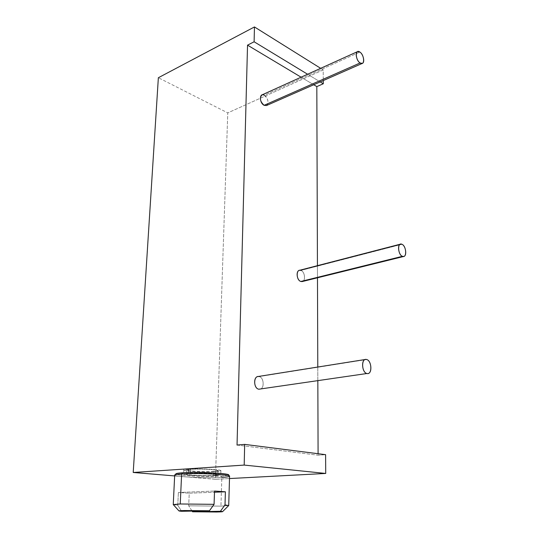 <?xml version="1.0" encoding="UTF-8"?>
<svg xmlns="http://www.w3.org/2000/svg" width="539" height="539" viewBox="0 0 539 539"><rect width="100%" height="100%" fill="white"/><g stroke="black" fill="none" stroke-linecap="round" stroke-linejoin="round"><path stroke-width="0.4" stroke-dasharray="2.69 2.02" d="M192.106 511.087L188.704 505.811L189.243 493.205L214.488 492.228L189.243 493.205L178.369 492.498L214.529 491.042L178.369 492.498L189.243 493.205L188.704 505.811L192.106 511.087M228.704 505.562L220.936 506.134L188.704 505.811L220.936 506.134L228.718 505.535M229.56 476.213C229.297 476.725 226.724 477.116 221.846 477.392L220.936 506.134L221.846 477.392C206.194 478.362 173.437 476.806 174.69 475.075M173.315 504.652L177.769 505.245L178.369 492.498L177.769 505.245L173.315 504.652M174.757 474.974C172.116 476.719 205.783 478.389 221.846 477.392L221.051 476.139C205.676 477.116 173.43 475.486 176.004 473.788M174.649 475.917L215.391 479.306L229.493 478.558L215.391 479.306L227.768 112.894L323.211 69.915L323.272 80.554L323.211 69.915L227.768 112.894L158.358 77.731L227.768 112.894L215.391 479.306L174.649 475.917M227.606 475.405L221.051 476.139C207.926 476.954 181.01 475.93 176.718 474.408M237.039 445.059L318.098 455.206L325.603 454.667L318.098 455.206L318.091 453.71L318.098 455.206L237.039 445.059M317.835 380.824L317.788 367.039L317.835 380.824M317.478 277.787L317.437 265.673L317.478 277.787M313.732 84.751L301.092 77.192L313.732 84.751M299.462 270.329L300.863 270.43L401.946 244.282L300.863 270.43C305.687 271.872 305.68 283.366 300.829 281.473M258.06 376.525L366.608 359.513L259.057 376.566C264.636 377.428 264.427 390.586 258.821 389.212M261.934 94.931L264.299 95.201L359.857 52.04L264.299 95.201C269.257 97.68 269.089 108.211 264.11 105.307M307.601 74.241L320.213 81.901L307.601 74.241M320.665 68.325L323.211 69.915L320.665 68.325M300.863 270.43C304.885 271.582 306.004 281.028 302.177 281.567M259.057 376.566C264.083 377.3 264.73 389.017 259.724 389.252M264.299 95.201C268.328 99.041 269.028 102.498 266.421 105.563M228.408 474.879C228.523 475.425 226.07 475.843 221.051 476.139L221.846 477.392M181.596 511.282L177.769 505.245L181.596 511.282M213.68 471.436C204.78 472.056 185.975 471.106 186.77 470.048L190.813 469.341L190.638 473.485L186.588 474.152C185.793 475.142 204.625 476.058 213.538 475.479L213.68 471.436C200.879 472.332 176.92 470.197 190.813 469.341C204.2 468.384 228.159 470.662 213.68 471.436L213.538 475.479C200.724 476.308 176.725 474.28 190.638 473.485C204.045 472.595 228.037 474.758 213.538 475.479L217.837 474.798C218.847 473.821 199.524 472.865 190.638 473.485L190.813 469.341C199.693 468.674 218.982 469.671 217.972 470.709L213.68 471.436M215.775 471.632C222.641 471.086 222.445 470.406 215.196 469.584C206.066 468.863 197.2 468.714 188.596 469.132C172.15 470.163 200.629 472.683 215.775 471.632L215.64 475.667L220.774 474.852C222.001 473.687 198.979 472.555 188.414 473.289L188.596 469.132C199.147 468.344 222.135 469.53 220.909 470.763C220.741 471.133 219.029 471.423 215.775 471.632C205.197 472.366 182.896 471.234 183.819 469.974L188.596 469.132L188.414 473.289L183.631 474.077C182.708 475.263 205.042 476.348 215.64 475.667L215.775 471.632M215.64 475.667C222.513 475.155 222.317 474.515 215.054 473.734C205.911 473.047 197.031 472.898 188.414 473.289C171.948 474.246 200.474 476.644 215.64 475.667M186.77 470.048L186.588 474.152M220.909 470.763L220.774 474.852M183.819 469.974L183.631 474.077M217.972 470.709L217.837 474.798"/><path stroke-width="0.81" d="M220.397 511.282L192.551 511.774L216.537 512.01C222.903 511.882 224.19 511.639 220.397 511.282L192.551 511.774L192.106 511.087L192.551 511.774L216.537 512.01L222.58 511.646L220.397 511.282L225.006 504.915L220.397 511.282M178.955 510.905L181.596 511.282L209.442 510.77L214.077 504.322L209.442 510.77L184.52 510.534L178.955 510.905L173.255 504.585L180.242 503.978L173.255 504.558L174.69 475.075C174.879 474.603 177.19 474.219 181.63 473.936L180.242 503.978L214.077 504.322L214.529 491.042L225.396 491.804L214.488 492.228L225.396 491.804L225.006 504.915L228.704 505.562L225.006 504.915L225.396 491.804L214.529 491.042L214.077 504.322L180.242 503.978L181.63 473.936C197.207 472.858 231.474 474.536 229.56 476.213L228.718 505.535L222.58 511.646M176.004 473.788C176.475 473.37 178.672 473.033 182.586 472.777L181.63 473.936C177.54 474.199 175.249 474.542 174.757 474.974L176.004 473.788M325.718 473.451L244.187 465.083L133.214 472.474L174.649 475.917L133.214 472.474L244.187 465.083L244.672 444.385L325.603 454.667L325.718 473.451L244.187 465.083L244.672 444.385L237.039 445.059L247.536 45.148L254.112 41.773L254.462 26.95L158.358 77.731L133.214 472.474L158.358 77.731L254.462 26.95L320.665 68.325L254.462 26.95L254.112 41.773L307.601 74.241L254.112 41.773L247.536 45.148L237.039 445.059L244.672 444.385L325.603 454.667L325.718 473.451L229.493 478.558L325.718 473.451M176.718 474.408C174.724 473.727 176.684 473.181 182.586 472.777C199.545 471.585 235.658 473.768 227.606 475.405M318.091 453.71L317.835 380.824L318.091 453.71M317.788 367.039L317.478 277.787L317.788 367.039M317.437 265.673L316.817 86.597L313.732 84.751L316.817 86.597L317.437 265.673M301.092 77.192L247.536 45.148L301.092 77.192M403.671 256.483C407.268 256.045 405.793 245.696 401.946 244.282L400.612 244.113C397.027 244.558 398.53 254.987 402.39 256.328L300.829 281.473L402.39 256.328L403.671 256.483L302.177 281.567L300.829 281.473C295.945 280.071 296.005 268.415 300.863 270.43M367.793 373.574C372.59 373.419 371.472 360.443 366.608 359.513L365.651 359.439C360.881 359.601 362.033 372.678 366.918 373.507L258.821 389.212C253.148 388.41 253.438 375.05 259.057 376.566M362.296 63.393C365.146 62.531 363.347 54.183 359.857 52.04L357.593 51.596C354.75 52.458 356.596 60.88 360.092 62.962L264.11 105.307L360.092 62.962L362.296 63.393L266.421 105.563L264.11 105.307C259.084 102.841 259.306 92.182 264.299 95.201M323.272 80.554L323.292 83.767L316.817 86.597L323.292 83.767L320.213 81.901L323.292 83.767L323.272 80.554M300.829 281.473C296.807 280.388 295.648 270.874 299.462 270.329L400.612 244.113M402.39 256.328C407.06 258.579 406.568 246.047 401.946 244.282C397.263 241.89 397.708 254.603 402.39 256.328M258.821 389.212C253.768 388.565 253.087 376.781 258.06 376.525L365.651 359.439M366.918 373.507C372.361 375.151 372.004 360.604 366.608 359.513C361.143 357.694 361.433 372.489 366.918 373.507M264.11 105.307C260.067 101.494 259.347 98.031 261.934 94.931L357.593 51.596M360.092 62.962C364.95 66.432 364.667 55.059 359.857 52.04C354.985 48.443 355.208 59.964 360.092 62.962M182.586 472.777C197.045 471.753 228.913 473.255 228.408 474.879L229.547 476.105C230.126 474.441 196.748 472.892 181.63 473.936L182.586 472.777M221.846 477.392C227.087 477.096 229.654 476.665 229.547 476.105M209.442 510.77L184.52 510.534C178.308 510.682 177.338 510.932 181.596 511.282L209.442 510.77"/></g></svg>
